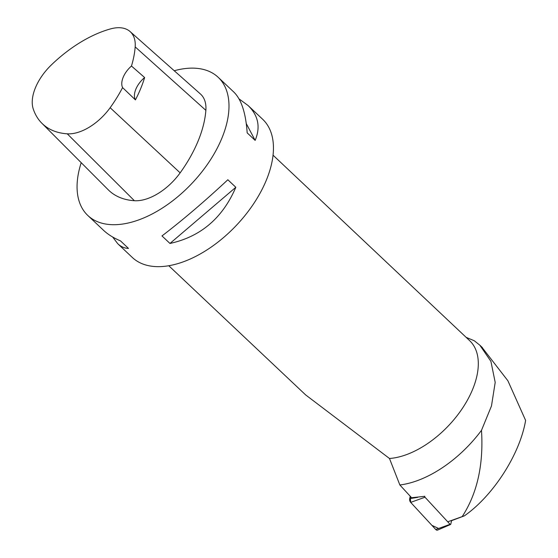 <?xml version="1.0" encoding="UTF-8"?>
<svg xmlns="http://www.w3.org/2000/svg" width="558" height="558" viewBox="0 0 558 558"><rect width="100%" height="100%" fill="white"/><g stroke="black" fill="none" stroke-linecap="round" stroke-linejoin="round"><path stroke-width="0.84" d="M424.743 496.222A0.795 0.495 75.6 0 0 425.001 497.213L450.062 524.325A0.795 0.495 75.6 0 0 450.794 524.122L451.582 520.656M450.543 524.485L437.57 530.1A3.013 1.89 -104.4 0 1 435.742 529.5L410.681 502.388A3.013 1.89 -104.4 0 1 409.691 498.643L410.235 496.243L410.688 502.395L431.906 525.35L438.588 528.475M273.057 155.194L469.69 340.701A75.986 42.931 133.3 0 1 461.78 409.286A75.986 42.931 133.3 0 1 389.477 458.488L305.631 394.897L168.767 265.734M389.477 458.488L399.856 484.972A93.005 52.543 133.3 0 0 481.491 430.33L491.479 405.966L495.197 382.383L490.907 361.333L479.838 345.2L474.328 340.778L466.139 337.353M424.708 496.327L411.602 497.729L399.856 484.972M481.666 346.916L507.892 380.765L525.615 420.411C519.868 454.54 493 495.895 464.368 515.857L462.191 516.61C477.23 493.453 483.66 464.695 481.491 430.33M448.13 521.667L462.191 516.61M239.005 98.85L248.122 105.553L262.672 119.279A94.986 53.659 133.3 0 1 253.925 203.321A94.986 53.659 133.3 0 1 165.405 266.222A94.986 53.659 133.3 0 1 132.316 257.461L117.759 243.727L112.66 237.017M174.236 70.74A94.986 53.659 133.3 0 1 218.213 77.332A94.986 53.659 133.3 0 1 209.459 161.374A94.986 53.659 133.3 0 1 120.94 224.274A94.986 53.659 133.3 0 1 87.85 215.514A94.986 53.659 133.3 0 1 81.21 162.692M169.967 243.455L161.98 235.929C182.905 219.915 204.856 201.194 227.845 179.76L235.825 187.286C222.663 217.997 200.713 236.718 169.967 243.455L235.825 187.286M87.85 215.514L103.544 230.314C107.952 234.458 113.602 237.98 120.5 240.889L128.48 248.422C124.525 248.282 120.947 246.72 117.759 243.727M248.122 105.553C258.34 115.513 260.684 127.126 255.152 140.393L247.173 132.86C245.827 113.114 241.405 99.54 233.907 92.14L218.213 77.332M130.098 31.569L200.448 94.002A45.589 25.759 133.3 0 1 205.867 110.344A106.383 60.104 133.3 0 1 180.143 172.854A45.589 25.759 133.3 0 1 134.38 200.713A106.383 60.104 133.3 0 1 108.252 189.804L41.829 123.206A103.516 58.485 133.3 0 1 33.236 108.929A42.729 24.14 133.3 0 1 51.427 64.861A103.516 58.485 133.3 0 1 110.477 28.918A42.729 24.14 133.3 0 1 130.098 31.569A42.729 24.14 133.3 0 1 135.175 46.886A103.516 58.485 133.3 0 1 131.465 66.025L144.627 77.534A104.046 58.785 -46.7 0 1 135.42 99.889A19 10.735 133.3 0 1 144.627 77.534M135.42 99.889L122.579 87.599A103.516 58.485 133.3 0 1 110.149 107.715A42.729 24.14 133.3 0 1 67.26 133.815A103.516 58.485 133.3 0 1 41.829 123.206M122.579 87.599A19 10.735 133.3 0 1 131.465 66.025M255.152 140.393L246.287 123.611M451.017 520.865L464.368 515.857M425.001 497.213L410.681 502.388M435.742 529.5L450.062 524.325M409.691 498.643L417.621 497.366M67.26 133.815L134.38 200.713M135.175 46.886L205.867 110.344M110.149 107.715L180.143 172.854M482.391 347.599L479.845 345.193"/></g></svg>
